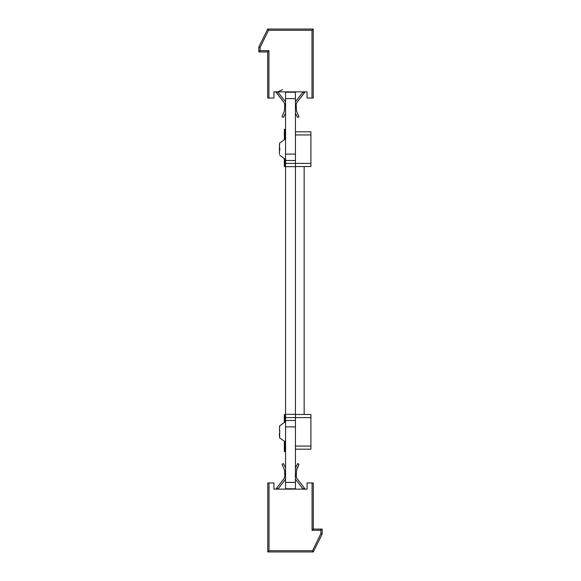 <?xml version="1.0" encoding="UTF-8"?>
<svg xmlns="http://www.w3.org/2000/svg" width="581" height="581" viewBox="0 0 581 581"><rect width="100%" height="100%" fill="white"/><g stroke="black" fill="none" stroke-linecap="round" stroke-linejoin="round"><path stroke-width="0.87" d="M285.547 488.752L295.453 488.752L285.547 488.752L285.547 166.66L295.453 166.66L295.453 163.406L285.547 163.406L285.547 166.66L285.547 92.256L295.453 92.256L285.547 92.256L295.453 92.256L295.453 160.472L285.547 160.472L295.453 160.472L295.453 163.406L310.922 163.406L310.922 166.5L295.453 166.5L310.922 166.5M295.453 488.752L295.453 414.34L285.547 414.34L295.453 414.34L295.453 166.66L285.547 166.66M285.547 420.535L295.453 420.535M279.468 154.118L279.468 144.211M310.922 131.843L295.453 131.843L310.922 131.843L295.453 131.843L310.922 131.843L310.922 163.406M279.359 147.821L279.708 143.108L285.547 138.953M310.922 161.547L310.922 136.789M310.922 144.495L310.922 153.842M279.359 430.485L279.773 430.485L279.773 433.179L279.359 433.179L279.773 433.179L279.359 433.179L279.359 435.576L279.359 433.179L279.773 433.179L279.773 430.485L279.359 430.485L279.773 425.771L279.461 426.912M312.505 550.715L313.275 551.95L322.128 534.004L313.275 551.95L322.128 534.004L313.275 551.95L322.128 534.004L313.275 551.95L322.128 534.004L313.275 551.95L322.128 534.004L313.275 551.95L322.128 534.004L313.275 551.95L322.128 534.004L313.275 551.95L322.128 534.004L313.275 551.95L322.128 534.004L313.275 551.95L267.783 551.95L267.783 482.942L269.025 482.942L269.025 550.715L312.505 550.715L320.886 533.714L320.886 530.286L312.041 530.286L312.041 482.942L313.275 482.942L313.275 529.051L313.275 482.942L313.275 529.051L322.128 529.051L320.886 530.286M306.594 414.5L295.453 414.5L310.922 414.5L310.922 449.157L295.453 449.157L310.922 449.157M310.922 419.453L310.922 444.211M281.974 116.708L283.354 117.413L281.974 116.708L283.354 117.413L281.974 116.708L283.354 117.413L281.974 116.708L283.354 117.413L281.974 116.708L283.354 117.413L281.974 116.708L283.354 117.413L281.974 116.708L283.354 117.413L281.974 116.708L283.354 117.413L281.974 116.708L283.354 117.413L281.974 116.708L283.354 117.413L281.974 116.708L283.354 117.413L281.974 116.708L283.354 117.413L281.974 116.708L283.354 117.413L281.974 116.708L283.354 117.413L281.974 116.708L283.354 117.413L281.974 116.708L283.354 117.413L281.974 116.708L283.354 117.413L281.974 116.708L283.354 117.413L281.974 116.708L283.354 117.413L281.974 116.708L283.354 117.413L281.974 116.708L283.354 117.413L281.974 116.708L283.354 117.413L281.974 116.708L283.354 117.413L281.974 116.708L283.354 117.413L281.974 116.708L283.354 117.413L281.974 116.708L283.354 117.413L281.974 116.708L283.354 117.413L281.974 116.708L283.354 117.413L281.974 116.708L283.354 117.413L281.974 116.708L283.354 117.413L281.974 116.708L283.354 117.413L281.974 116.708L283.354 117.413L281.974 116.708L283.354 117.413L281.974 116.708L283.354 117.413L281.974 116.708L283.354 117.413L281.974 116.708L283.354 117.413L281.974 116.708L283.354 117.413L281.974 116.708L283.354 117.413L281.974 116.708L283.354 117.413L281.974 116.708L283.354 117.413L281.974 116.708L283.354 117.413L285.547 113.077L283.354 117.413L281.974 116.708L284.429 111.022L284.741 104.427L284.138 102.539L284.741 104.21L284.138 102.539L284.741 104.21L284.138 102.539L284.741 104.21L284.138 102.539L284.741 104.21L284.138 102.539L284.741 104.21L284.138 102.539L284.741 104.21L284.138 102.539L284.741 104.21L284.138 102.539L284.741 104.21L284.138 102.539L284.741 104.21L284.138 102.539L284.741 104.21L284.138 102.539L284.741 104.21L284.138 102.539L284.741 104.21L284.138 102.539L284.741 104.21L284.138 102.539L284.741 104.21L284.138 102.539L284.741 104.21L284.138 102.539L284.741 104.21L284.138 102.539L284.741 104.21L284.138 102.539L284.741 104.21L284.138 102.539L284.741 104.21L284.138 102.539L284.741 104.21L284.138 102.539L284.741 104.21L284.138 102.539L284.741 104.21L284.138 102.539L284.741 104.21L284.138 102.539L284.741 104.21L284.138 102.539L284.741 104.21L284.138 102.539L284.741 104.21L284.138 102.539L284.741 104.21L284.138 102.539L284.741 104.21L284.138 102.539L284.741 104.21L284.138 102.539L284.741 104.21L284.138 102.539L284.741 104.21L284.138 102.539L284.741 104.21L284.138 102.539L276.396 92.488L282.569 89.612L276.396 92.488L282.569 89.612L276.396 92.488L282.569 89.612L276.396 92.488L282.569 89.612L276.396 92.488L282.569 89.612L276.396 92.488L282.569 89.612L276.396 92.488L282.569 89.612L276.396 92.488L282.569 89.612L276.396 92.488L282.569 89.612L276.396 92.488L282.569 89.612L276.396 92.488L282.569 89.612L276.396 92.488L282.569 89.612L276.396 92.488L282.569 89.612L276.396 92.488L275.772 91.871L288.583 91.871L280.725 91.871M284.93 138.99L284.93 129.367L284.312 129.367L284.312 139.084M284.312 159.252L284.312 166.5L284.93 166.5L284.93 159.347M273.912 98.058L267.725 98.058L268.959 98.058L267.725 98.058L267.725 51.949L258.872 51.949L258.872 46.996L260.114 47.286L260.114 50.714L268.959 50.714L268.959 98.058L273.912 98.058L273.912 91.871L307.022 91.871L307.022 98.058L313.217 98.058L311.975 98.058L311.975 30.285L268.495 30.285L260.114 47.286M305.17 91.871L292.359 91.871L303.122 91.871L295.453 101.755M300.217 91.871L303.122 91.871M307.022 98.058L313.217 98.058L313.217 29.05L311.975 30.285M268.959 50.714L267.725 51.949L258.872 51.949L267.725 51.949L258.872 51.949L267.725 51.949L258.872 51.949L267.725 51.949L258.872 51.949L267.725 51.949L258.872 51.949L267.725 51.949L258.872 51.949L267.725 51.949L258.872 51.949L267.725 51.949L258.872 51.949L267.725 51.949L258.872 51.949L260.114 50.714M267.725 51.949L258.872 51.949L267.725 51.949M267.725 29.05L313.217 29.05L267.725 29.05L258.872 46.996L267.725 29.05L268.495 30.285M284.741 104.427L284.138 102.539L284.741 104.427L284.138 102.539L284.741 104.427L284.138 102.539L284.741 104.427L284.138 102.539L284.741 104.427L284.138 102.539L284.741 104.427L284.138 102.539L284.741 104.427L284.138 102.539L284.741 104.427L284.138 102.539L284.741 104.427L284.138 102.539L276.077 92.183M298.961 116.708L297.588 117.413L298.961 116.708L297.588 117.413L298.961 116.708L297.588 117.413L298.961 116.708L297.588 117.413L298.961 116.708L297.588 117.413L298.961 116.708L297.588 117.413L298.961 116.708L297.588 117.413L298.961 116.708L297.588 117.413L298.961 116.708L297.588 117.413L298.961 116.708L297.588 117.413L298.961 116.708L297.588 117.413L298.961 116.708L297.588 117.413L298.961 116.708L297.588 117.413L298.961 116.708L297.588 117.413L298.961 116.708L297.588 117.413L298.961 116.708L297.588 117.413L298.961 116.708L297.588 117.413L298.961 116.708L297.588 117.413L298.961 116.708L297.588 117.413L298.961 116.708L297.588 117.413L298.961 116.708L297.588 117.413L298.961 116.708L297.588 117.413L298.961 116.708L297.588 117.413L298.961 116.708L297.588 117.413L298.961 116.708L297.588 117.413L298.961 116.708L297.588 117.413L298.961 116.708L297.588 117.413L298.961 116.708L297.588 117.413L298.961 116.708L297.588 117.413L298.961 116.708L297.588 117.413L298.961 116.708L297.588 117.413L298.961 116.708L297.588 117.413L298.961 116.708L297.588 117.413L298.961 116.708L297.588 117.413L298.961 116.708L297.588 117.413L298.961 116.708L297.588 117.413L298.961 116.708L297.588 117.413L298.961 116.708L297.588 117.413L298.961 116.708L297.588 117.413L298.961 116.708L297.588 117.413L298.961 116.708L297.588 117.413L295.453 113.222L297.588 117.413L298.961 116.708L296.506 111.022L296.201 104.427L296.797 102.539L296.194 104.21L296.797 102.539L296.194 104.21L296.797 102.539L296.194 104.21L296.797 102.539L296.194 104.21L296.797 102.539L296.194 104.21L296.797 102.539L296.194 104.21L296.797 102.539L296.194 104.21L296.797 102.539L296.194 104.21L296.797 102.539L296.194 104.21L296.797 102.539L296.194 104.21L296.797 102.539L296.194 104.21L296.797 102.539L296.194 104.21L296.797 102.539L296.194 104.21L296.797 102.539L296.194 104.21L296.797 102.539L296.194 104.21L296.797 102.539L296.194 104.21L296.797 102.539L296.194 104.21L296.797 102.539L296.194 104.21L296.797 102.539L296.194 104.21L296.797 102.539L296.194 104.21L296.797 102.539L296.194 104.21L296.797 102.539L296.194 104.21L296.797 102.539L296.194 104.21L296.797 102.539L296.194 104.21L296.797 102.539L296.194 104.21L296.797 102.539L296.194 104.21L296.797 102.539L296.194 104.21L296.797 102.539L296.194 104.21L296.797 102.539L296.194 104.21L296.797 102.539L296.194 104.21L296.797 102.539L296.194 104.21L296.797 102.539L296.194 104.21L296.797 102.539L304.538 92.488L303.623 92.488L303.311 91.871M304.858 91.871L304.553 92.488L303.311 92.183M304.858 92.183L296.797 102.539L304.139 93.149L296.797 102.539L304.139 93.149L296.797 102.539L304.139 93.149L296.797 102.539L304.139 93.149L296.797 102.539L304.139 93.149L296.797 102.539L304.139 93.149L296.797 102.539L304.139 93.149L296.797 102.539L304.139 93.149L296.797 102.539L304.139 93.149L296.797 102.539L304.139 93.149L296.797 102.539L304.139 93.149L296.797 102.539L304.139 93.149L296.797 102.539L304.139 93.149L296.797 102.539L304.139 93.149L296.797 102.539L304.139 93.149L296.797 102.539L304.139 93.149L296.797 102.539L304.139 93.149L296.797 102.539L304.139 93.149L296.797 102.539L304.139 93.149L296.797 102.539L304.139 93.149L296.797 102.539L304.139 93.149L296.797 102.539L304.139 93.149L296.797 102.539L304.139 93.149L296.797 102.539L304.139 93.149L296.797 102.539L304.139 93.149L296.797 102.539L304.139 93.149L296.797 102.539L304.139 93.149L296.797 102.539L304.139 93.149L296.797 102.539L304.139 93.149L296.797 102.539L304.139 93.149L296.797 102.539L304.139 93.149L296.797 102.539L304.139 93.149L296.797 102.539L304.139 93.149L296.797 102.539L304.139 93.149L296.797 102.539L304.139 93.149L296.797 102.539L304.139 93.149L296.797 102.539L304.139 93.149L296.797 102.539L304.139 93.149L296.797 102.539L304.139 93.149L296.797 102.539L304.139 93.149L296.797 102.539L296.201 104.427M276.396 92.488L277.624 92.183L276.389 92.488L276.803 93.149L276.396 92.488M284.138 102.539L276.803 93.149L284.138 102.539M277.82 91.871L285.547 101.849M279.708 155.229L285.547 159.383M279.773 150.515L279.773 147.821M279.359 152.912L279.454 154.045M279.708 143.108L279.461 144.241M279.773 425.771L285.547 421.617M285.547 442.047L279.708 437.892L279.592 433.179M322.128 534.004L322.128 529.051L322.128 534.004L313.275 551.95L322.128 534.004L322.128 529.051L322.128 534.004L322.128 529.051L322.128 534.004L322.128 529.051L322.128 534.004L322.128 529.051L322.128 534.004L322.128 529.051L322.128 534.004L322.128 529.051L322.128 534.004L322.128 529.051L322.128 534.004L322.128 529.051L322.128 534.004L322.128 529.051L322.128 534.004L320.886 533.714M273.978 489.129L273.978 482.942L273.978 489.129L307.088 489.129L307.088 482.942L312.041 482.942M273.978 482.942L269.025 482.942M313.275 529.051L313.275 482.942L313.275 529.051L312.041 530.286M267.783 482.942L267.783 551.95L269.025 550.715M304.197 487.851L296.862 478.461L304.197 487.851M296.259 476.573L296.862 478.461L296.259 476.573L296.862 478.461L296.259 476.573L296.862 478.461L296.259 476.573L296.862 478.461L296.259 476.573L296.862 478.461L296.259 476.573L296.862 478.461L296.259 476.573L296.862 478.461L296.259 476.573L296.862 478.461L296.259 476.573L296.862 478.461L296.259 476.573L296.862 478.461L296.259 476.573L296.862 478.461L296.259 476.573L296.862 478.461L296.259 476.573L296.862 478.461L296.259 476.573L296.862 478.461L296.259 476.573L296.862 478.461L296.259 476.573L296.862 478.461L296.259 476.573L296.862 478.461L296.259 476.573L296.862 478.461L296.259 476.573L296.862 478.461L296.259 476.573L296.862 478.461L296.259 476.573L296.862 478.461L296.259 476.573L296.862 478.461L296.259 476.573L296.862 478.461L296.259 476.573L296.862 478.461L296.259 476.573L296.862 478.461L296.259 476.573L296.862 478.461L296.259 476.573L296.862 478.461L296.259 476.573L296.862 478.461L296.259 476.573L296.862 478.461L296.259 476.573L296.862 478.461L296.259 476.573L296.862 478.461L296.259 476.573L296.862 478.461L296.259 476.573L296.862 478.461L296.259 476.573L296.862 478.461L296.259 476.573L296.862 478.461L296.259 476.573L296.862 478.461L296.259 476.573L296.862 478.461L296.259 476.573L296.862 478.461L296.259 476.573L296.862 478.461L296.259 476.573L296.862 478.461L296.259 476.573L296.862 478.461L296.259 476.573L296.571 469.978L296.259 476.573M297.08 468.075L296.571 469.978L299.026 464.292L297.08 468.075M297.646 463.587L299.026 464.292L297.646 463.587L299.026 464.292L297.646 463.587L299.026 464.292L297.646 463.587L299.026 464.292L297.646 463.587L299.026 464.292L297.646 463.587L299.026 464.292L297.646 463.587L299.026 464.292L297.646 463.587L299.026 464.292L297.646 463.587L299.026 464.292L297.646 463.587L299.026 464.292L297.646 463.587L299.026 464.292L297.646 463.587L299.026 464.292L297.646 463.587L299.026 464.292L297.646 463.587L299.026 464.292L297.646 463.587L299.026 464.292L297.646 463.587L299.026 464.292L297.646 463.587L299.026 464.292L297.646 463.587L299.026 464.292L297.646 463.587L299.026 464.292L297.646 463.587L299.026 464.292L297.646 463.587L299.026 464.292L297.646 463.587L299.026 464.292L297.646 463.587L299.026 464.292L297.646 463.587L299.026 464.292L297.646 463.587L299.026 464.292L297.646 463.587L299.026 464.292L297.646 463.587L299.026 464.292L297.646 463.587L299.026 464.292L297.646 463.587L299.026 464.292L297.646 463.587L299.026 464.292L297.646 463.587L299.026 464.292L297.646 463.587L299.026 464.292L297.646 463.587L299.026 464.292L297.646 463.587L299.026 464.292L297.646 463.587L299.026 464.292L297.646 463.587L299.026 464.292L297.646 463.587L299.026 464.292L297.646 463.587L299.026 464.292L297.646 463.587L299.026 464.292L297.646 463.587L299.026 464.292L297.646 463.587L299.026 464.292L297.646 463.587L295.453 467.923M304.923 488.817L304.611 488.512L304.923 488.817M277.878 489.129L285.547 479.245L277.878 489.129M283.412 463.587L285.547 467.778L283.412 463.587L282.039 464.292L284.494 469.978L284.799 476.573L284.203 478.461L276.861 487.851L276.462 488.512L277.377 488.512L277.689 489.129L277.377 488.512M303.376 489.129L303.681 488.512L304.611 488.512M303.18 489.129L295.453 479.151M276.142 489.129L276.447 488.512M284.93 421.653L284.93 414.5L284.312 414.5L284.312 421.748M284.312 441.916L284.312 451.633L284.93 451.633L284.93 442.01M279.468 436.781L279.708 437.892M304.117 166.5L304.117 414.5L310.922 414.5M285.547 482.397L295.453 482.397M285.547 426.875L295.453 426.875M285.547 417.594L310.922 417.594M285.547 414.34L295.453 414.34M285.547 154.118L295.453 154.118M285.547 98.596L295.453 98.596M310.922 134.937L295.453 134.937M295.453 446.063L310.922 446.063"/></g></svg>
